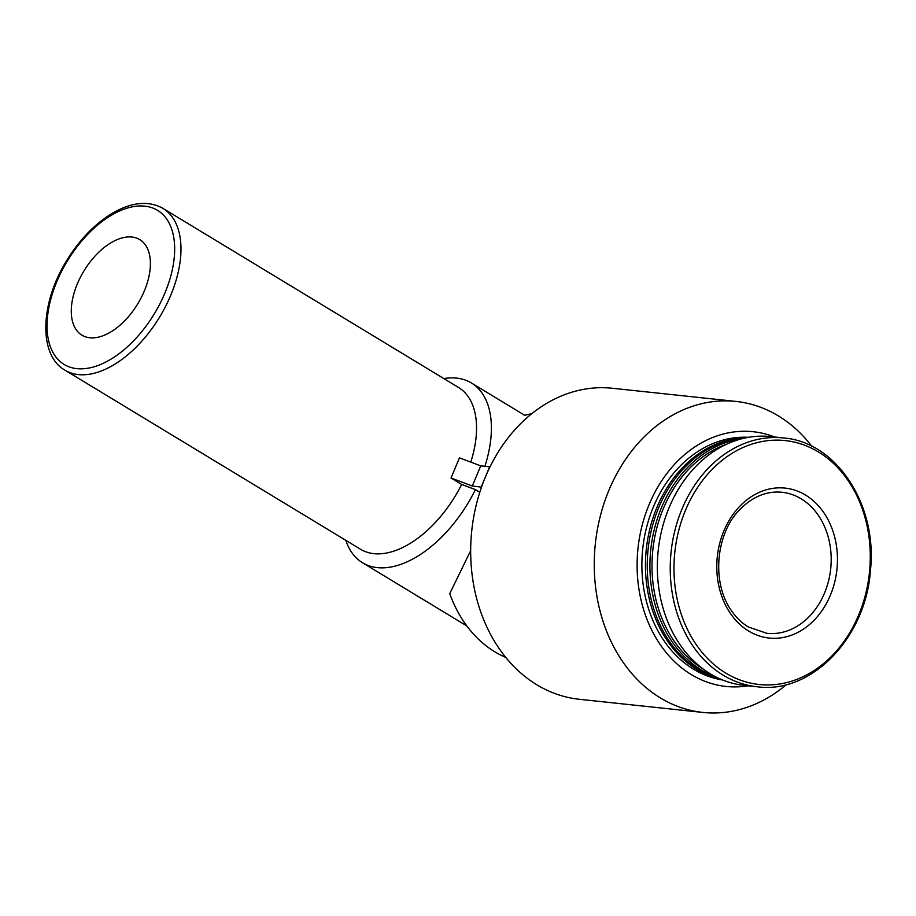 <?xml version="1.0" encoding="UTF-8"?>
<svg xmlns="http://www.w3.org/2000/svg" width="916" height="916" viewBox="0 0 916 916"><rect width="100%" height="100%" fill="white"/><g stroke="black" fill="none" stroke-linecap="round" stroke-linejoin="round"><path stroke-width="1.37" d="M89.768 337.752A55.853 31.545 -58.8 0 0 141.327 297.437A55.853 31.545 -58.8 0 0 139.782 239.626A55.853 31.545 -58.8 0 0 83.86 271.056A55.853 31.545 -58.8 0 0 81.902 335.164A55.853 31.545 -58.8 0 0 89.768 337.752M470.355 551.295L449.745 593.591A126.099 100.588 96.1 0 0 505.781 657.413M531.738 413.7A126.099 100.588 96.1 0 0 524.238 415.486M484.885 466.313A105.088 59.357 -58.8 0 0 471.419 382.991A105.088 59.357 -58.8 0 0 443.848 378.571M345.836 540.348A105.088 59.357 -58.8 0 0 362.518 562.745A105.088 59.357 -58.8 0 0 475.404 489.613L479.801 492.27M470.79 462.133A94.577 53.414 -58.8 0 0 458.55 387.479L163.002 208.424C148.964 200.558 132.431 201.967 113.389 212.638C95.55 223.149 80.058 238.984 66.937 260.144C40.121 302.818 38.163 355.122 64.99 370.19A94.577 53.414 -58.8 0 0 78.318 374.587A94.577 53.414 -58.8 0 0 165.624 306.31A94.577 53.414 -58.8 0 0 163.002 208.424M64.99 370.19L360.538 549.256A94.577 53.414 -58.8 0 0 373.877 553.653A94.577 53.414 -58.8 0 0 461.653 484.45L475.404 489.613M461.653 484.45L451.027 478.003L472.301 486.018L481.518 487.14A156.384 124.748 96.1 0 0 536.833 684.779A156.384 124.748 96.1 0 0 579.255 699.274L702.812 712.43A156.384 124.748 96.1 0 0 786.409 684.573M811.794 446.275A156.384 124.748 96.1 0 0 735.949 401.426L612.392 388.258A156.384 124.748 96.1 0 0 489.945 467A156.384 124.748 96.1 0 0 485.446 476.892L489.659 466.828L480.728 465.866L459.454 457.863L451.027 478.003M735.949 401.426A156.384 124.748 96.1 0 0 600.278 516.235A156.384 124.748 96.1 0 0 660.402 697.946A156.384 124.748 96.1 0 0 702.812 712.43M481.232 486.969L485.446 476.892A156.384 124.748 96.1 0 0 481.518 487.14M774.65 437.001A128.08 102.18 96.1 0 0 646.009 512.639A128.08 102.18 96.1 0 0 691.294 674.577A128.08 102.18 96.1 0 0 748.143 685.809M748.498 437.321A122.126 97.417 96.1 0 0 645.986 529.769A122.126 97.417 96.1 0 0 693.538 669.207A122.126 97.417 96.1 0 0 722.644 679.993M746.998 437.596A122.126 97.417 96.1 0 0 648.86 533.238A122.126 97.417 96.1 0 0 697.11 669.585A122.126 97.417 96.1 0 0 721.236 679.409M745.521 437.882A122.126 97.417 96.1 0 0 650.234 535.413A122.126 97.417 96.1 0 0 698.897 669.779A122.126 97.417 96.1 0 0 719.85 678.813M741.674 438.787A122.126 97.417 96.1 0 0 652.158 539.707A122.126 97.417 96.1 0 0 701.576 670.065A122.126 97.417 96.1 0 0 716.278 677.119M726.262 444.363A120.637 96.237 96.1 0 0 652.845 549.84A120.637 96.237 96.1 0 0 702.389 668.428M783.615 437.963L770.722 436.589A125.103 99.798 96.1 0 0 662.176 528.429A125.103 99.798 96.1 0 0 710.278 673.798A125.103 99.798 96.1 0 0 744.216 685.386L757.108 686.76C811.29 694.317 865.986 637.788 870.475 570.118C877.539 504.785 836.468 441.981 783.615 437.963A125.103 99.798 96.1 0 0 675.069 529.803A125.103 99.798 96.1 0 0 723.171 675.172A125.103 99.798 96.1 0 0 757.108 686.76M748.681 631.067A75.398 60.147 96.1 0 0 837.43 557.008A75.398 60.147 96.1 0 0 745.258 501.166A75.398 60.147 96.1 0 0 748.681 631.067M480.728 465.866L472.301 486.018M466.347 625.651A105.088 59.357 -58.8 0 0 466.771 625.903A105.088 105.088 0 0 1 466.347 625.651L362.518 562.745M725.861 673.134A122.641 97.829 96.1 0 0 870.223 552.669A122.641 97.829 96.1 0 0 720.285 461.836A122.641 97.829 96.1 0 0 725.861 673.134M76.852 368.644A90.112 50.895 -58.8 0 0 174.624 251.763A90.112 50.895 -58.8 0 0 81.043 241.79A90.112 50.895 -58.8 0 0 76.852 368.644M766.921 633.334A70.933 56.586 96.1 0 0 830.697 568.79A70.933 56.586 96.1 0 0 781.955 492.27C766.726 490.85 752.792 496.506 740.162 509.25C716.839 531.635 710.495 580.996 731.357 610.571C736.155 617.544 741.8 623.006 748.315 626.968L766.921 633.334M524.799 415.337L471.419 382.991"/></g></svg>
